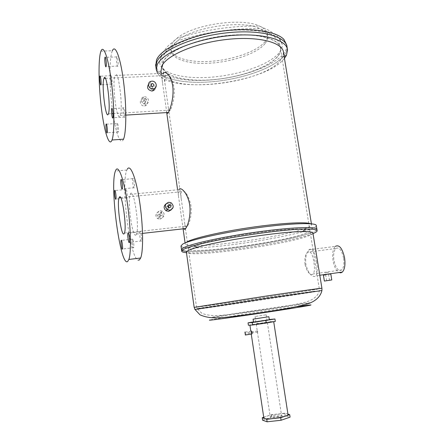 <?xml version="1.0" encoding="UTF-8"?>
<svg xmlns="http://www.w3.org/2000/svg" width="444" height="444" viewBox="0 0 444 444"><rect width="100%" height="100%" fill="white"/><g stroke="black" fill="none" stroke-linecap="round" stroke-linejoin="round"><path stroke-width="0.33" stroke-dasharray="2.22 1.67" d="M264.974 43.712C256.798 53.813 230.941 62.365 207.825 63.292C184.665 64.347 167.227 57.309 172.255 46.836L177.311 40.909C192.43 27.062 242.463 19.586 259.779 28.583L259.779 28.583C267.921 32.617 269.652 37.657 264.974 43.712M277.261 57.048C267.438 68.01 239.56 77.461 213.087 79.726C186.624 82.051 163.509 76.806 162.293 66.372L163.264 61.599C168.01 50.932 196.231 38.761 226.534 35.581C256.854 32.301 280.314 38.789 280.752 48.668C280.952 51.399 279.787 54.19 277.261 57.048M265.085 41.642C256.832 51.909 230.747 60.573 207.42 61.488C184.055 62.532 166.422 55.361 171.473 44.716C172.5 42.591 174.353 40.454 177.034 38.295L177.034 38.295C192.585 24.57 241.592 17.249 259.318 26.002L259.318 26.002C267.987 30.131 269.913 35.342 265.085 41.642M160.684 58.036L161.322 56.838C167.011 46.859 191.164 35.859 218.898 31.74C246.625 27.572 272.144 31.147 279.526 39.172L282.156 44.189C282.562 47.219 281.368 50.327 278.571 53.513C268.27 65.074 239.127 74.936 211.638 77.151C184.16 79.432 160.323 73.66 159.69 62.493L160.684 58.036M286.73 45.105C287.013 48.268 285.67 51.51 282.706 54.817C271.711 66.889 241.558 77.167 212.759 79.765C183.977 82.412 158.253 77.006 155.722 65.684M156.011 67.754C158.53 78.982 184.249 84.316 213.042 81.657C241.852 79.038 272.017 68.803 283.028 56.815C286.003 53.53 287.351 50.316 287.068 47.175C287.351 50.316 286.003 53.53 283.028 56.815C271.85 68.987 240.964 79.326 211.794 81.763C182.645 84.266 157.065 78.449 155.877 66.778M256.51 324.17L267.36 322.499L256.51 324.17M256.149 321.761L266.994 320.102L256.149 321.761M253.502 321.894L269.297 319.502M248.401 325.247L257.509 323.604L257.154 321.251M257.509 323.604L270.757 321.711L270.39 319.341M270.757 321.711L275.313 321.401M265.889 314.829L255.072 316.472L265.889 314.829M189.76 247.269L188.273 248.701C187.174 255.134 283.172 242.285 305.577 233.305C308.513 232.19 310.023 231.252 310.106 230.492C310.7 227.739 287.645 228.51 256.571 232.828C225.524 237.118 195.682 243.717 189.76 247.269C195.682 243.717 225.524 237.118 256.571 232.828C287.645 228.51 310.7 227.739 310.106 230.492C310.023 231.252 308.513 232.19 305.577 233.305C283.172 242.285 187.174 255.134 188.273 248.701L189.76 247.269M305.011 264.341C304.445 258.558 305.3 254.495 307.575 252.164L308.536 251.582C310.978 251.465 312.743 254.934 313.83 261.982C314.813 267.743 314.624 271.722 313.253 273.926L312.249 274.547C309.113 274.486 306.699 271.084 305.011 264.341M343.578 257.992C341.708 249.972 339.122 246.809 335.819 248.512C333.805 250.799 333.189 254.773 333.971 260.445C335.786 268.448 338.384 271.617 341.758 269.946C343.756 267.677 344.366 263.692 343.578 257.992M311.638 232.573C290.015 240.92 208.763 253.124 186.913 251.326C208.763 253.124 290.015 240.92 311.638 232.573C315.046 231.302 316.805 230.225 316.905 229.359C316.805 230.225 315.046 231.302 311.638 232.573M181.491 249.595L182.09 250.399L181.529 249.855M313.009 233.555L311.871 233.988C289.993 242.324 207.259 254.667 186.458 252.697M312.948 233.178C312.848 233.938 311.25 234.887 308.153 236.019C285.031 244.927 188.051 258.131 186.408 252.325M316.455 261.51C317.671 268.398 317.499 273.154 315.934 275.774L314.713 276.518C310.883 276.446 307.925 272.383 305.844 264.341C305.206 257.426 306.299 252.564 309.118 249.756L310.267 249.062C313.148 248.906 315.212 253.058 316.455 261.51M330.83 274.126L325.563 274.586L323.421 275.258M309.118 249.756L335.276 246.398C332.861 249.134 332.118 253.896 333.056 260.678C334.21 266.805 336.202 270.751 339.044 272.522M269.336 319.752L253.535 322.105M268.442 316.772L253.463 319.108M326.174 272.555L328.205 272.283L326.174 272.555M257.537 330.985L257.709 332.101L257.537 330.985M270.568 417.282L270.257 417.06C269.708 416.117 279.337 414.43 281.219 415.14L281.557 415.368C282.156 416.311 272.35 418.015 270.568 417.282M287.99 414.435L287.224 413.93C283.183 412.482 263.253 415.906 263.83 417.965M250.472 325.125C253.846 324.991 274.731 321.783 273.693 321.561L273.01 321.556C269.208 321.767 249.067 324.864 249.917 325.113L250.472 325.125M251.321 331.013L251.698 333.993M263.719 417.249L271.284 414.746L284.798 413.22L287.945 414.147M284.798 413.22L285.17 415.662L290.082 417.149M271.284 414.746L271.656 417.177L285.17 415.662M262.604 420.207L271.656 417.177M132.939 178.538L132.878 178.66C132.107 180.236 133.389 189.266 134.182 187.856L134.255 187.723C135.037 186.141 133.727 177.023 132.939 178.538M125.874 189.416L125.819 189.516C125.147 190.876 126.324 199.362 127.023 198.118L127.078 198.007C127.761 196.648 126.551 188.084 125.874 189.416M132.417 238.989L132.323 239.144C131.668 240.47 132.861 248.707 133.583 247.841L133.688 247.68C134.343 246.348 133.122 238.034 132.417 238.989M140.032 231.668L139.916 231.862C139.177 233.394 140.471 242.135 141.297 241.164L141.425 240.959C142.174 239.421 140.848 230.591 140.032 231.668M116.722 57.037C116.012 59.013 117.155 68.015 117.871 66.089L117.915 65.973C118.642 64.075 117.493 54.939 116.772 56.899L116.722 57.037M110.878 75.83C110.256 77.539 111.322 85.986 111.944 84.288L111.982 84.194C112.615 82.551 111.544 73.993 110.917 75.713L110.878 75.83M117.166 123.471C116.472 124.908 117.638 133.744 118.287 131.979L118.293 131.973C118.998 130.58 117.821 121.645 117.172 123.46L106.432 124.159M123.521 107.959C122.722 109.624 123.981 119.064 124.736 117.055L124.736 117.044C125.547 115.429 124.276 105.872 123.526 107.942L112.093 108.614M100.943 51.143L112.365 50.744L111.788 52.37C109.113 61.749 109.54 87.906 112.421 109.657C115.262 131.496 120.23 146.037 123.36 139.533M150.788 86.475L150.461 86.525C149.023 87.734 149.267 88.695 151.193 89.41L151.487 89.361C152.98 88.117 152.747 87.152 150.788 86.475M143.778 100.982L143.468 101.032C142.102 102.209 142.33 103.119 144.161 103.752L144.439 103.713C145.843 102.547 145.621 101.637 143.778 100.982M145.438 101.154C143.579 100.533 143.345 99.611 144.733 98.407L145.049 98.352C146.903 99.04 147.125 99.956 145.715 101.11L145.438 101.154M167.732 206.282L167.41 206.282C165.901 206.915 165.717 207.864 166.866 209.118L167.838 209.346L169.175 207.792M159.291 214.036C157.853 214.646 157.676 215.54 158.769 216.716L159.685 216.916C161.133 216.295 161.3 215.396 160.179 214.224L159.291 214.036M161.161 215.545L160.228 215.346C159.119 214.163 159.296 213.259 160.761 212.632L161.655 212.826C162.776 214.019 162.609 214.924 161.161 215.545M186.852 226.751C185.825 227.4 185.098 226.201 184.66 223.143L181.252 199.012C180.775 195.543 180.841 193.118 181.457 191.741L181.829 191.236C184.821 190.01 187.762 194.244 190.654 203.946C192.407 213.003 189.732 223.177 187.529 226.046L186.852 226.751M170.329 110.034L170.285 110.106C169.419 111.466 168.814 110.983 168.487 108.663L165.207 85.47C164.574 80.997 164.674 77.811 165.501 75.924L165.734 75.541C168.903 73.415 171.673 77.35 174.026 87.34C175.164 96.631 172.094 107.193 170.329 110.034M277.078 57.054C267.271 67.999 239.399 77.439 212.965 79.676C186.541 81.968 163.531 76.679 162.487 66.234L163.47 61.588C168.198 50.982 196.204 38.889 226.34 35.687C256.493 32.395 279.936 38.783 280.536 48.59C280.78 51.343 279.631 54.162 277.078 57.054M155.289 87.851C155.2 85.104 153.707 83.633 150.81 83.444L148.474 84.382M144.433 96.798C148.69 96.476 150.205 103.236 146.082 103.902L145.427 103.996C141.198 104.518 139.466 98.141 143.562 96.959L144.433 96.798M144.461 105.938L145.116 105.844C149.289 105.017 147.747 98.379 143.479 98.801L142.618 98.951C138.628 99.967 140.31 106.371 144.461 105.938M171.345 209.757C172.616 207.409 172.128 205.478 169.88 203.963L167.477 203.485L165.867 204.018M160.084 210.689L162.321 211.178C165.224 214.247 164.818 216.583 161.111 218.176L158.658 217.643C155.833 214.624 156.305 212.31 160.084 210.689M159.995 219.192C163.742 217.549 164.147 215.229 161.216 212.226L158.98 211.766C155.295 213.309 154.828 215.601 157.587 218.637L159.995 219.192M310.55 223.748L311.577 224.769C311.499 225.63 309.918 226.673 306.832 227.894L303.813 228.993C281.108 236.813 214.863 246.709 192.629 245.61C187.701 245.41 185.22 244.761 185.187 243.656L186.669 242.097M316.295 225.619C316.2 226.54 314.452 227.655 311.05 228.971L307.786 230.131C283.25 238.389 213.109 248.873 189.105 247.869C184.177 247.702 181.474 247.119 181.008 246.12M284.46 58.392L283.472 59.54C263.231 83.256 173.038 94.394 158.286 74.459L157.664 73.593M283.488 52.436L282.545 57.221L279.809 61.161C261.172 83.317 175.974 93.823 162.609 75.141L160.95 71.662M166.783 112.526L162.537 82.906C161.966 78.693 162.093 75.658 162.909 73.804L163.187 73.343L115.096 75.508L114.924 75.968C111.849 84.216 117.022 123.682 120.13 115.462L120.158 115.407C123.526 108.669 118.182 66.744 115.096 75.508M136.008 234.859L136.48 234.071C139.76 227.445 133.816 187.446 130.553 193.767L130.264 194.322C127.106 200.821 132.478 239.105 136.008 234.859M183.405 228.799L182.745 226.34L178.527 196.409C178.116 193.262 178.205 191.025 178.799 189.699L179.193 189.144M127.295 169.186L126.873 170.046C120.568 183.344 129.753 258.003 138.067 260.156M198.607 308.297L197.18 308.563C190.587 309.99 290.72 295.149 314.752 291.164L264.208 298.185L198.607 308.297M314.679 289.566C291.247 293.601 194.639 307.897 196.514 307.026L266.272 296.07C297.641 291.414 320.551 288.239 319.563 288.639L314.679 289.566M209.773 317.782L276.828 308.175C304.373 303.968 316.899 301.792 306.471 303.124C288.178 305.389 209.635 317.238 209.546 317.76M321.928 288.278L316.777 289.26C292.263 293.467 192.319 308.264 194.167 307.376M194.999 309.479C188.239 310.889 291.769 295.526 316.883 291.419L321.933 290.548M297.225 306.604C270.607 310.19 215.523 318.603 209.94 319.974M280.752 48.668C279.914 43.284 277.522 39.116 273.587 36.169C271.212 34.543 269.919 32.912 259.779 28.583C231.596 28.294 204.107 32.401 177.311 40.909L169.286 48.002C163.281 54.229 161.322 59.213 162.293 66.372M282.156 44.189C281.063 41.048 279.359 38.345 277.045 36.092L274.964 34.26L269.131 30.475L259.318 26.002C231.207 25.769 203.779 29.87 177.034 38.295L167.832 46.165L163.259 51.676L161.294 55.306L159.69 62.493M161.322 56.838L157.226 58.464M279.526 39.172L283.988 39.522M287.068 47.175L286.918 46.259M255.072 316.472L270.257 417.06M266.189 314.813L281.557 415.368M280.536 48.59L319.552 290.276C318.254 296.031 312.964 300.016 305.633 302.131C296.031 304.529 283.749 306.832 268.781 309.035L226.695 314.818C218.109 315.678 209.929 316.489 201.809 313.253L197.18 308.563L196.514 307.026L184.66 223.143M335.819 248.512L307.575 252.164M319.802 275.23L315.934 275.774M326.64 280.725L325.324 272.721M341.758 269.946L313.253 273.926M329.52 280.286L328.205 272.283M257.492 331.013L245.11 333.017M251.265 334.121L250.81 331.096M251.226 331.091L244.799 332.123M257.759 332.073L245.282 334.093M132.878 178.66L121.373 179.681M125.819 189.516L115.018 190.52M132.323 239.144L121.467 240.387M139.916 231.862L128.355 233.15M117.871 66.089L106.105 66.572M111.944 84.288L100.943 84.821M150.993 85.42L150.461 86.525M144.733 98.407L143.468 101.032M168.52 207.57L166.866 209.118M160.228 215.346L158.769 216.716M181.252 199.012L168.487 108.663M165.207 85.47L162.487 66.234M120.618 197.602L181.457 191.741M108.397 113.869L111.644 113.67M113.015 113.586L170.285 110.106M146.082 103.902L145.116 105.844M171.134 202.769L169.88 203.963M162.321 211.178L161.216 212.226M287.534 49.994L287.385 49.09M282.545 57.221L284.143 56.438M311.577 224.769L311.422 223.82M136.48 234.071L142.546 233.389M130.264 194.322L178.799 189.699M120.13 115.462L125.857 115.113M185.187 243.656L185.081 242.912M183.2 229.542L182.745 226.34M178.527 196.409L177.528 189.299M166.716 112.587L166.589 111.677M162.537 82.906L161.2 73.432M162.609 75.141L158.286 74.459M192.629 245.61L189.105 247.869M303.813 228.993L307.786 230.131M158.658 217.643L157.587 218.637M143.562 96.959L142.618 98.951M150.966 81.33L149.9 83.589M105.367 78.316L165.734 75.541M124.459 233.067L187.529 226.046M161.655 212.826L160.179 214.224M145.715 101.11L144.439 103.713M152.925 86.436L151.487 89.361M124.736 117.044L112.893 117.788M118.293 131.973L107.22 132.734M110.917 75.713L100.222 76.196M116.772 56.899L105.383 57.32M126.873 170.046L115.418 171.018M141.425 240.959L129.393 242.352M133.688 247.68L122.45 249.001M127.078 198.007L115.912 199.09M134.255 187.723L122.305 188.828"/><path stroke-width="0.67" d="M155.722 65.684L156.56 59.74L157.226 58.464C163.153 47.824 189.077 35.975 218.975 31.535C248.862 27.045 276.257 30.919 283.988 39.522L286.73 45.105L286.918 46.259M156.86 61.855C161.783 50.105 192.818 36.486 226.551 32.856C260.306 29.121 286.424 36.291 287.068 47.175C286.424 36.291 260.306 29.121 226.551 32.856C192.818 36.486 161.783 50.105 156.86 61.855L155.877 66.778L156.86 61.855M265.878 320.601L266.25 323.049L275.313 321.401L274.941 318.992L252.214 322.566L248.041 322.855L253.502 321.894M266.25 323.049L252.581 325.002L252.214 322.566M252.581 325.002L248.401 325.247L248.041 322.855M269.297 319.502L274.941 318.992M186.913 251.326C184.538 251.16 182.928 250.849 182.09 250.399C182.928 250.849 184.538 251.16 186.913 251.326M181.529 249.855L183.006 248.079C189.233 244.183 222.339 236.807 257.115 231.99C291.924 227.145 317.593 226.301 316.905 229.359L317.105 230.586M186.458 252.697C183.267 252.436 181.679 251.898 181.701 251.071L183.217 249.584C185.037 248.535 188.439 247.297 193.418 245.871C217.155 238.728 282.739 228.926 305.938 229.054C313.475 229.004 317.21 229.598 317.144 230.825C317.066 231.574 315.684 232.484 313.009 233.555M186.408 252.325L187.884 250.688C189.638 249.722 192.851 248.579 197.525 247.264C219.847 240.687 280.503 231.624 302.303 231.607C309.462 231.518 313.009 232.046 312.948 233.178L321.922 288.261L321.939 290.509L264.424 298.779L194.999 309.479L200.033 314.857C209.18 318.859 218.182 317.982 226.79 317.177C239.766 315.745 253.946 313.83 269.314 311.422C284.36 309.196 296.825 306.793 306.704 304.196C314.463 301.837 320.329 297.43 321.939 290.509L321.933 290.548M324.37 281.063L323.421 275.258L328.56 273.942L330.83 274.126L331.79 279.942L324.37 281.063L331.79 279.942M339.044 272.522L340.792 272.855L342.385 272.055C344.772 269.342 345.499 264.569 344.561 257.742C342.307 248.141 339.216 244.355 335.276 246.398M253.463 319.108L268.442 316.772M253.535 322.105L269.336 319.752L268.875 316.761M328.665 280.392L326.64 280.725L328.665 280.392M245.066 333L245.232 334.121L245.066 333M251.698 333.993L251.948 333.949C252.292 332.678 252.092 331.696 251.354 331.008L251.321 331.013M245.377 335.076L244.927 332.045L245.377 335.076M263.83 417.965L264.474 418.503C268.159 420.118 289.322 416.439 287.99 414.435L273.709 321.689M287.945 414.147L289.699 414.657L280.708 417.726L266.75 419.286L262.238 417.743L263.719 417.249M289.699 414.657L290.082 417.149L281.091 420.252L267.127 421.8L262.604 420.207L262.238 417.743M280.708 417.726L281.091 420.252M266.75 419.286L267.127 421.8M121.012 179.592L120.957 179.715C120.274 181.291 121.534 190.371 122.239 188.966L122.305 188.828C122.994 187.246 121.706 178.077 121.012 179.592M114.724 190.454L114.68 190.554C114.086 191.908 115.246 200.438 115.862 199.201L115.912 199.09C116.517 197.73 115.329 189.122 114.724 190.454M121.206 240.271L121.123 240.426C120.546 241.747 121.717 250.022 122.361 249.167L122.45 249.001C123.032 247.674 121.834 239.316 121.206 240.271M128.027 233.006L127.922 233.2C127.267 234.732 128.544 243.517 129.282 242.552L129.393 242.352C130.053 240.809 128.754 231.929 128.027 233.006M138.067 260.156L139.344 260.001L140.648 258.008C143.556 251.121 143.173 224.703 139.533 201.06C135.925 177.356 130.275 163.625 127.295 169.186M127.717 261.433L128.877 259.451C131.441 252.575 130.802 226.046 127.234 202.275C123.698 178.433 118.426 164.602 115.79 170.157L115.418 171.018C109.385 185.409 120.424 268.021 127.717 261.433M104.962 57.476C104.34 59.457 105.478 68.509 106.105 66.572L106.144 66.456C106.782 64.552 105.639 55.372 105.006 57.337L104.962 57.476M99.878 76.324C99.334 78.039 100.394 86.525 100.943 84.821L100.971 84.726C101.532 83.078 100.461 74.481 99.917 76.213L99.878 76.324M106.105 124.192C105.494 125.63 106.643 134.504 107.22 132.739L107.22 132.734C107.842 131.341 106.677 122.361 106.11 124.181L106.432 124.159M111.688 108.652C110.983 110.317 112.227 119.813 112.887 117.793L112.893 117.788C113.609 116.173 112.349 106.566 111.694 108.641L112.093 108.614M123.36 139.533L123.515 139.183C126.468 132.651 126.651 105.8 123.549 81.602C120.485 57.326 115.212 43.773 112.365 50.744M111.894 140.36L112.032 140.004C114.63 133.472 114.502 106.505 111.422 82.179C108.375 57.776 103.446 44.145 100.943 51.143L100.444 52.769C98.124 62.177 98.807 88.445 101.654 110.295C104.473 132.234 109.13 146.864 111.894 140.36M152.214 83.511L151.887 83.566C150.422 84.81 150.671 85.781 152.631 86.48L152.925 86.436C154.423 85.198 154.19 84.227 152.214 83.511M169.07 204.701C167.532 205.35 167.349 206.305 168.52 207.57L169.503 207.792C171.051 207.126 171.223 206.166 170.024 204.906L169.07 204.701M124.098 233.749C121.329 237.59 116.622 203.491 119.092 197.747L119.325 197.241C121.895 191.769 127.017 227.234 124.459 233.067L124.098 233.749M108.419 113.797L108.397 113.869C105.988 121.173 101.448 86.003 103.841 78.766L103.968 78.377C106.355 70.64 111.039 107.753 108.419 113.797M152.952 88.817L153.652 88.717C158.119 87.868 156.454 80.758 151.892 81.174L150.966 81.33C146.698 82.384 148.518 89.25 152.952 88.817M148.474 84.382C146.653 87.757 147.785 89.971 151.865 91.02L152.558 90.915C154.101 90.448 155.012 89.427 155.289 87.851M169.841 210.234C173.848 208.486 174.276 205.999 171.134 202.769L168.731 202.264C164.791 203.907 164.297 206.36 167.26 209.635L169.841 210.234M165.867 204.018C163.509 206.171 163.564 208.419 166.039 210.767L168.576 211.388L171.345 209.757M186.669 242.097C192.357 238.461 219.353 232.09 249.6 227.622C279.853 223.138 305.883 221.65 310.55 223.748M181.008 246.12L182.473 244.261C188.667 240.193 221.728 232.684 256.488 227.894C291.27 223.071 316.955 222.4 316.295 225.619L316.866 229.11M181.701 251.071L181.491 249.595L183.006 248.079C189.233 244.183 222.339 236.807 257.115 231.99C291.924 227.145 317.593 226.301 316.905 229.359M157.664 73.593L156.271 69.614L157.265 64.735C162.204 53.102 193.273 39.583 227.028 35.931C260.795 32.179 286.907 39.233 287.534 49.994L286.458 55.3L284.46 58.392M160.95 71.662L161.821 66.095C166.655 55.261 195.749 42.779 227.139 39.411C258.547 35.942 282.9 42.424 283.488 52.436L311.422 223.82M163.187 73.343C165.407 70.208 171.512 76.118 172.805 86.724C174.059 97.292 170.329 109.246 168.365 112.426L168.326 112.487C167.604 113.631 167.088 113.642 166.783 112.526M179.193 189.144C181.246 187.002 187.385 193.184 189.41 203.43C191.442 213.742 188.167 225.286 185.648 228.549L184.871 229.354L183.405 228.799M156.011 67.754L155.583 64.702M169.175 207.792L168.359 206.482L167.732 206.282M186.375 252.092L194.167 307.376L266.505 296.009C299.162 291.164 322.966 287.867 321.928 288.278M209.94 319.974C208.924 320.207 209.263 320.246 210.967 320.08C217.299 319.48 249.639 314.89 277.395 310.622C305.239 306.343 317.849 304.035 307.281 305.3L297.225 306.604M302.303 231.607L305.938 229.054M197.525 247.264L193.418 245.871M342.385 272.055L329.526 273.859M327.467 274.148L319.802 275.23M253.535 322.116L253.091 319.153M194.167 307.376L194.999 309.479M251.948 333.949L245.504 334.998M263.841 418.043L251.265 334.121M250.81 331.096L249.922 325.158M121.373 179.681L120.957 179.715M115.018 190.52L114.68 190.554M121.467 240.387L121.123 240.426M128.355 233.15L127.922 233.2M140.648 258.008L128.877 259.451M123.515 139.183L112.032 140.004M151.887 83.566L150.993 85.42M119.092 197.747L120.618 197.602M111.644 113.67L113.015 113.586M153.652 88.717L152.558 90.915M287.385 49.09L287.068 47.175M284.143 56.438L286.458 55.3M142.546 233.389L185.648 228.549M125.857 115.113L168.326 112.487M185.081 242.912L183.2 229.542M177.528 189.299L166.716 112.587M161.2 73.432L160.828 70.768M156.271 69.614L155.877 66.778M181.491 249.595L180.969 245.843M167.26 209.635L166.039 210.767M103.968 78.377L105.367 78.316M170.024 204.906L168.359 206.482M100.222 76.196L99.917 76.213M105.383 57.32L105.006 57.337"/></g></svg>

